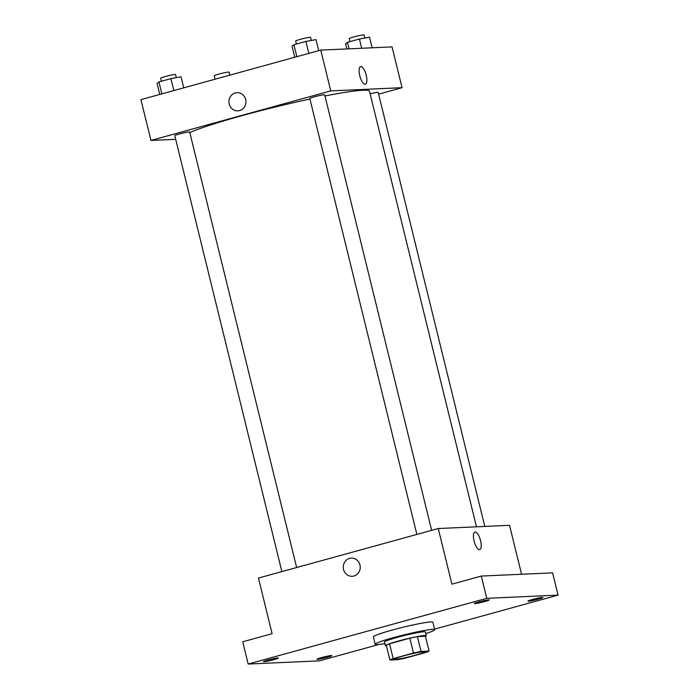 <?xml version="1.0" encoding="UTF-8"?>
<svg xmlns="http://www.w3.org/2000/svg" width="699" height="699" viewBox="0 0 699 699"><rect width="100%" height="100%" fill="white"/><g stroke="black" fill="none" stroke-linecap="round" stroke-linejoin="round"><path stroke-width="1.05" d="M395.669 659.349A15.317 1.145 -13.8 0 1 394.629 659.201A15.317 1.145 -13.8 0 1 409.23 654.43A15.317 1.145 -13.8 0 1 424.38 651.887A15.317 1.145 -13.8 0 1 412.427 655.977A15.317 1.145 -13.8 0 1 395.669 659.349M405.525 658.056L425.822 652.473A20.577 1.529 -13.8 0 0 429.09 651.075L421.043 651.433A20.577 1.529 -13.8 0 0 413.476 653.023L393.188 658.615A20.577 1.529 -13.8 0 0 389.92 660.013L397.967 659.646A20.577 1.529 -13.8 0 0 405.525 658.056M413.476 653.023L409.832 638.187L389.544 643.779L393.188 658.615M389.544 643.779A20.577 1.529 -13.8 0 0 386.276 645.177L389.92 660.013M409.832 638.187A20.577 1.529 -13.8 0 1 417.399 636.606L421.043 651.433M429.09 651.075L425.446 636.239L417.399 636.606M425.473 636.378A21.066 1.573 166.2 0 0 426.311 635.679A21.066 1.573 166.2 0 0 398.316 641.044A21.066 1.573 166.2 0 0 385.402 645.727A21.066 1.573 166.2 0 0 386.468 645.955M385.402 645.727L384.494 642.023A21.066 1.573 -13.8 0 1 397.408 637.339A21.066 1.573 -13.8 0 1 425.403 631.975L426.311 635.679M384.887 643.63A30.634 2.28 -13.8 0 1 377.285 644.618A30.634 2.28 -13.8 0 1 375.197 644.303A30.634 2.28 -13.8 0 1 404.406 634.779A30.634 2.28 -13.8 0 1 434.699 629.694A30.634 2.28 -13.8 0 1 425.796 633.582M375.197 644.303L373.371 636.885A30.634 2.28 -13.8 0 1 402.58 627.361A30.634 2.28 -13.8 0 1 432.882 622.276L434.699 629.694M538.099 599.2A7.663 0.568 -13.8 0 1 527.911 601.149A7.663 0.568 -13.8 0 1 535.216 598.772A7.663 0.568 -13.8 0 1 542.791 597.496A7.663 0.568 -13.8 0 1 538.099 599.2M327.167 657.305A7.663 0.568 -13.8 0 1 316.988 659.262A7.663 0.568 -13.8 0 1 324.292 656.877A7.663 0.568 -13.8 0 1 331.859 655.601A7.663 0.568 -13.8 0 1 327.167 657.305M273.641 659.716A7.663 0.568 -13.8 0 1 263.462 661.665A7.663 0.568 -13.8 0 1 270.766 659.288A7.663 0.568 -13.8 0 1 278.342 658.012A7.663 0.568 -13.8 0 1 273.641 659.716M484.573 601.603A7.663 0.568 -13.8 0 1 474.394 603.56A7.663 0.568 -13.8 0 1 481.69 601.175A7.663 0.568 -13.8 0 1 489.265 599.899A7.663 0.568 -13.8 0 1 484.573 601.603M434.568 629.135L558.073 595.111L486.775 598.318L248.18 664.05L319.478 660.843L378.771 644.513M521.568 574.255L509.545 525.325L438.256 528.531L258.447 578.064L272.112 633.696L242.719 641.796L248.18 664.05M558.073 595.111L552.603 572.857L481.305 576.063L486.775 598.318M481.305 576.063L451.921 584.163L438.256 528.531M352.174 576.291A9.096 8.493 87.4 0 1 343.55 569.467A9.096 8.493 87.4 0 1 351.352 558.125A9.096 8.493 87.4 0 1 360.247 566.828A9.096 8.493 87.4 0 1 352.174 576.291A9.096 8.493 87.4 0 1 343.55 569.467A9.096 8.493 87.4 0 1 351.361 558.117M479.479 549.641A9.096 3.189 -105.4 0 1 474.149 541.332A9.096 3.189 -105.4 0 1 474.901 532.07A9.096 3.189 -105.4 0 1 480.388 539.986A9.096 3.189 -105.4 0 1 479.732 549.606A9.096 3.189 -105.4 0 1 479.479 549.641M474.901 532.07A9.096 3.189 -105.4 0 1 480.388 539.986A9.096 3.189 -105.4 0 1 479.732 549.606M189.813 132.574A95.746 7.13 -13.8 0 1 309.937 99.048M324.948 95.964A95.746 7.13 -13.8 0 1 369.483 91.228L476.473 526.81M416.875 534.42L309.797 98.498A7.663 0.568 -13.8 0 1 317.101 96.121A7.663 0.568 -13.8 0 1 324.677 94.846L431.65 530.349M281.88 571.616L174.802 135.685A7.663 0.568 -13.8 0 1 182.107 133.308A7.663 0.568 -13.8 0 1 189.682 132.032L296.656 567.544M370.121 93.832A7.663 0.568 -13.8 0 1 378.203 92.434L484.8 526.434M378.622 94.147L402.056 87.69L330.758 90.896L150.949 140.438L175.694 139.319M402.056 87.69L392.034 46.894L320.736 50.101L330.758 90.896M320.736 50.101L140.927 99.634L150.949 140.438M237.852 110.844A9.096 8.493 87.4 0 1 229.228 104.02A9.096 8.493 87.4 0 1 237.031 92.67A9.096 8.493 87.4 0 1 245.926 101.381A9.096 8.493 87.4 0 1 237.852 110.844A9.096 8.493 87.4 0 1 229.228 104.02A9.096 8.493 87.4 0 1 237.031 92.67M365.158 84.195A9.096 3.189 -105.4 0 1 359.819 75.885A9.096 3.189 -105.4 0 1 360.579 66.615A9.096 3.189 -105.4 0 1 366.066 74.54A9.096 3.189 -105.4 0 1 365.402 84.16A9.096 3.189 -105.4 0 1 365.158 84.195M360.57 66.623A9.096 3.189 -105.4 0 1 366.058 74.54A9.096 3.189 -105.4 0 1 365.402 84.16M228.931 75.396L211.622 80.167M214.951 78.821L214.209 75.798A7.663 0.568 -13.8 0 1 221.513 73.412A7.663 0.568 -13.8 0 1 229.089 72.137L229.822 75.151M372.139 47.785L369.535 37.187L359.426 39.022L347.455 42.324L345.577 43.784L346.835 48.93M359.426 39.022L361.698 48.257M347.455 42.324L349.046 48.825M349.946 41.634L349.203 38.602A7.663 0.568 -13.8 0 1 356.507 36.226A7.663 0.568 -13.8 0 1 364.083 34.95L364.843 38.034M183.732 87.847L181.015 76.785L170.914 78.62L158.935 81.923L157.057 83.382L159.774 94.444M170.914 78.62L173.841 90.573M158.935 81.923L161.871 93.867M161.425 81.233L160.683 78.201A7.663 0.568 -13.8 0 1 167.987 75.824A7.663 0.568 -13.8 0 1 175.563 74.548L176.323 77.633M318.727 50.66L316.009 39.598L305.9 41.433L293.929 44.727L292.051 46.195L294.768 57.257M305.9 41.433L308.836 53.377M293.929 44.727L296.865 56.68M296.42 44.037L295.677 41.014A7.663 0.568 -13.8 0 1 302.982 38.628A7.663 0.568 -13.8 0 1 310.557 37.362L311.317 40.446"/></g></svg>
